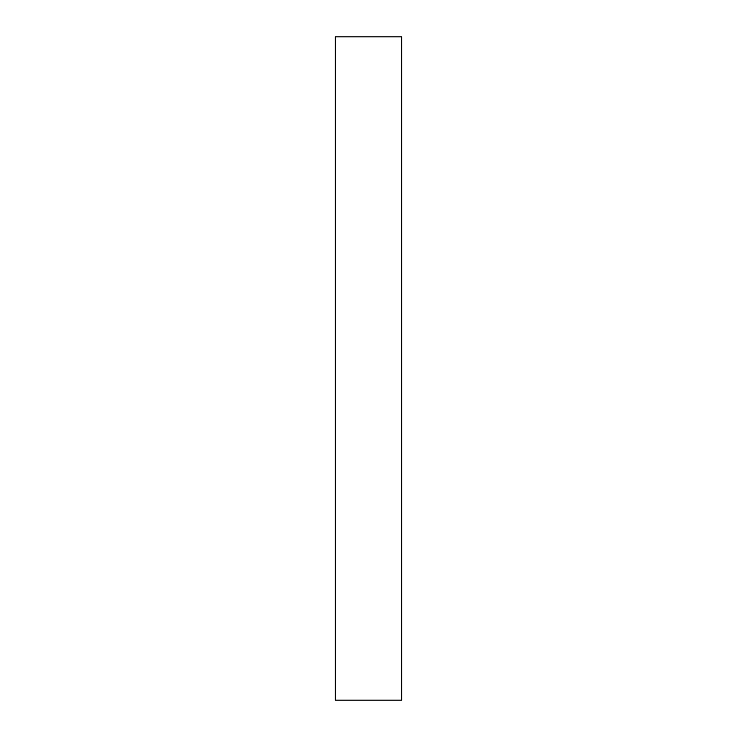 <?xml version="1.0" encoding="UTF-8"?>
<svg xmlns="http://www.w3.org/2000/svg" width="737" height="737" viewBox="0 0 737 737"><rect width="100%" height="100%" fill="white"/><g stroke="black" fill="none" stroke-linecap="round" stroke-linejoin="round"><path stroke-width="1.11" d="M335.335 700.15L335.335 36.85L401.665 36.85L401.665 700.15L335.335 700.15"/></g></svg>
